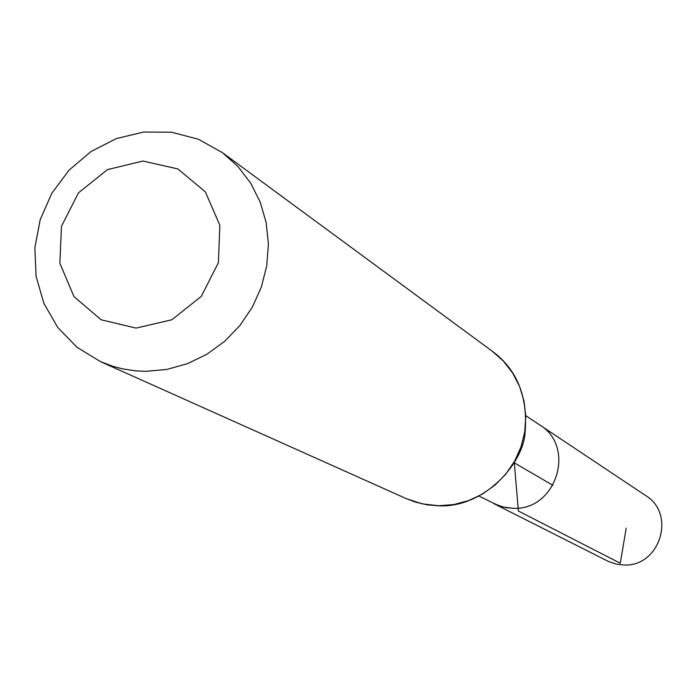 <?xml version="1.0" encoding="UTF-8"?>
<svg xmlns="http://www.w3.org/2000/svg" width="697" height="697" viewBox="0 0 697 697"><rect width="100%" height="100%" fill="white"/><g stroke="black" fill="none" stroke-linecap="round" stroke-linejoin="round"><path stroke-width="1.05" d="M526.096 415.839L539.6 424.856C576.506 446.777 556.154 510.901 513.036 508.279L503.095 507.024L493.72 503.565L608.559 561.521L616.505 564.178L623.667 564.979C659.745 567.288 676.569 513.959 645.631 495.55L539.6 424.856C576.506 446.777 556.154 510.901 513.036 508.279L505.9 507.616L498.974 505.804L479.222 496.247M136.081 328.104L101.152 319.801L73.987 296.626L59.864 263.248L61.475 226.255L78.456 192.877L107.477 169.615L142.911 161.042L177.831 168.918L205.319 191.806L219.843 225.253L218.414 262.612L201.267 296.391L171.845 319.775L136.081 328.104M145.734 371.335L135.715 370.865L122.559 368.861L112.949 366.343L100.586 361.682L77.01 347.306L57.746 327.468L43.85 303.326L36.078 276.273L34.85 247.844L40.208 219.633L51.839 193.226L69.09 170.094L91.002 151.528L116.347 138.59L143.713 132.021L171.567 132.221L198.323 139.217L222.448 152.652L237.973 166.522L250.702 183.18L260.216 202.086L266.176 222.622L268.389 244.116L266.751 265.862L261.323 287.147L252.279 307.255L239.916 325.525L224.652 341.347L206.974 354.198L187.502 363.66L166.853 369.436L145.734 371.335M552.956 485.365L514.308 462.834L518.385 511.014L620.278 563.237L626.22 528.082M438.796 505.752L422.138 503.861L406.281 498.634L415.299 502.058L427.052 504.82L439.119 505.848C485.304 507.738 523.708 462.329 525.076 432.471C528.03 396.619 517.087 369.532 492.239 351.192L503.469 361.185L512.713 373.122L519.648 386.608L524.057 401.219L525.773 416.466L524.754 431.861L521.016 446.89L514.682 461.066L505.961 473.916L495.14 485.007L482.577 493.99L468.689 500.568L453.93 504.532L438.796 505.752M100.586 361.682L406.281 498.634M222.448 152.652L492.239 351.192"/></g></svg>
